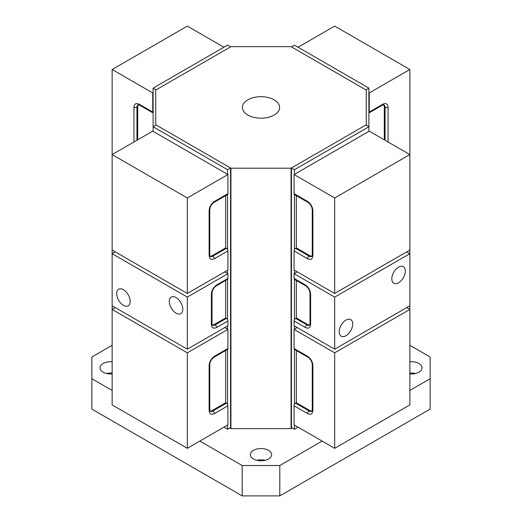 <?xml version="1.0" encoding="UTF-8"?>
<svg xmlns="http://www.w3.org/2000/svg" width="522" height="522" viewBox="0 0 522 522"><rect width="100%" height="100%" fill="white"/><g stroke="black" fill="none" stroke-linecap="round" stroke-linejoin="round"><path stroke-width="0.78" d="M253.483 459.008A10.629 6.14 180 0 1 250.371 454.669A10.629 6.14 180 0 1 256.928 448.992A10.629 6.14 180 0 1 268.517 450.323A10.629 6.14 180 0 1 271.629 454.669A10.629 6.14 180 0 1 265.072 460.339A10.629 6.14 180 0 1 253.483 459.008M256.817 460.306A10.629 6.14 180 0 1 265.183 460.306M112.145 373.935A10.629 6.14 180 0 1 103.121 372.199A10.629 6.14 180 0 1 100.009 367.86A10.629 6.14 180 0 1 112.145 361.779M106.455 373.498A10.629 6.14 180 0 1 112.145 373.067M409.855 361.779A10.629 6.14 180 0 1 418.879 363.514A10.629 6.14 180 0 1 421.991 367.86A10.629 6.14 180 0 1 409.855 373.935M409.855 373.067A10.629 6.14 180 0 1 415.545 373.498M112.145 345.29L91.846 357.009L91.846 409.091L242.208 495.9L279.792 495.9L430.154 409.091L430.154 357.009L409.855 345.29M279.792 495.9L279.792 465.52L322.133 441.077M409.855 390.43L430.154 378.711M242.208 495.9L242.208 465.52L279.792 465.52M91.846 378.711L112.145 390.43M199.867 441.077L242.208 465.52M247.846 115.023A18.603 10.74 180 0 1 242.397 107.428A18.603 10.74 180 0 1 253.881 97.503A18.603 10.74 180 0 1 274.154 99.832A18.603 10.74 180 0 1 279.603 107.428A18.603 10.74 180 0 1 268.119 117.352A18.603 10.74 180 0 1 247.846 115.023M291.074 46.66L230.926 46.66L155.752 90.065L155.752 124.791L230.926 168.195L291.074 168.195L366.248 124.791L366.248 90.065L291.074 46.66M229.797 427.975L230.926 428.621L291.074 428.621L292.203 427.975M366.248 125.221L366.248 124.791M291.074 428.621L291.074 168.195M230.926 428.621L230.926 168.195M155.752 125.221L155.752 124.791M368.884 88.114L294.454 45.14L291.446 46.876L365.876 89.849L368.884 88.114L368.884 126.742L294.454 169.715L291.446 167.98L291.446 427.538L294.454 429.273L298.075 427.185M298.075 47.234L334.674 26.1L409.855 69.504L409.855 154.577L334.674 197.982L334.674 293.468L409.855 250.064L409.855 309.422L334.674 352.826L334.674 448.32L409.855 404.915L409.855 309.422L406.71 307.602M388.055 141.991L388.055 107.264C387.716 103.793 385.967 102.782 382.789 104.23L369.256 112.041L369.256 92.942L409.855 69.504M369.256 92.942L368.884 92.727M369.256 112.041A2.127 1.227 60 0 1 368.884 112.974L382.352 105.203A2.127 1.227 -120 0 0 382.789 104.23M384.296 139.818L384.296 106.834A5.318 3.067 120 0 0 383.644 104.772M368.884 131.355L368.884 126.742L365.876 125.006L291.446 167.98M294.454 169.715L294.454 174.328M294.454 194.569L294.454 249.568M294.454 270.252L294.454 273.45M294.454 279.374L294.454 319.614M294.454 325.969L294.454 329.173M294.454 349.42L294.454 404.413M294.454 425.097L294.454 429.273M345.956 335.737A9.566 5.527 -60 0 1 341.166 336.207A9.566 5.527 -60 0 1 339.698 328.54A9.566 5.527 -60 0 1 345.956 320.11A9.566 5.527 -60 0 1 350.738 319.634A9.566 5.527 -60 0 1 352.206 327.307A9.566 5.527 -60 0 1 345.956 335.737M398.58 282.78A9.566 5.527 -60 0 1 393.79 283.257A9.566 5.527 -60 0 1 392.329 275.59A9.566 5.527 -60 0 1 398.58 267.16A9.566 5.527 -60 0 1 403.362 266.683A9.566 5.527 -60 0 1 404.831 274.35A9.566 5.527 -60 0 1 398.58 282.78M294.082 320.978L305.357 327.49A2.127 1.227 -60 0 1 306.858 324.886L295.582 318.374A2.127 1.227 120 0 0 294.082 320.978L294.082 325.754L334.674 349.192L409.855 305.788L409.855 253.699L406.71 251.885M295.582 318.374L296.333 317.944L307.608 324.449A5.318 3.067 -120 0 0 309.722 324.919M296.333 280.464L296.333 317.944M294.082 278.441A2.127 1.227 120 0 0 294.519 279.414L305.794 285.925A2.127 1.227 -60 0 1 305.357 284.953L294.082 278.441L294.082 273.665L334.674 297.103L334.674 349.192M297.227 271.851L294.082 273.665M409.855 253.699L334.674 297.103M409.855 250.064L409.855 154.577L369.256 131.139L294.082 174.544L334.674 197.982M334.674 293.468L294.082 270.031L294.082 250.932L307.608 258.749C310.786 260.191 312.541 259.18 312.874 255.708L312.874 210.568C312.541 206.712 310.786 203.671 307.608 201.453L294.082 193.642L294.082 174.544M294.082 193.642A2.127 1.227 120 0 0 294.519 194.615L308.052 202.425A2.127 1.227 -60 0 1 307.608 201.453M308.052 202.425C310.557 204.213 311.954 206.64 312.254 209.7L312.254 254.84L311.771 256.406A5.318 3.067 60 0 1 309.115 256.145L295.582 248.328A2.127 1.227 120 0 0 294.082 250.932M295.582 248.328L296.333 247.898L309.866 255.708A5.318 3.067 -120 0 0 311.98 256.178M296.333 195.665L296.333 247.898M334.674 448.32L294.082 424.875L294.082 405.783L307.608 413.594C310.786 415.036 312.541 414.024 312.874 410.553L312.874 365.413C312.541 361.557 310.786 358.516 307.608 356.298L294.082 348.487L294.082 329.389L334.674 352.826M294.082 329.389L297.227 327.568M294.082 348.487A2.127 1.227 120 0 0 294.519 349.459L308.052 357.27A2.127 1.227 -60 0 1 307.608 356.298M308.052 357.27C310.557 359.058 311.954 361.485 312.254 364.545L312.254 409.685L311.771 411.251A5.318 3.067 60 0 1 309.115 410.99L295.582 403.173A2.127 1.227 120 0 0 294.082 405.783M295.582 403.173L296.333 402.743L309.866 410.553A5.318 3.067 -120 0 0 311.98 411.023M296.333 350.51L296.333 402.743M223.925 427.185L227.546 429.273L230.554 427.538L230.554 167.98L156.124 125.006L153.116 126.742L153.116 131.355M230.554 167.98L227.546 169.715L153.116 126.742L153.116 88.114L227.546 45.14L230.554 46.876L156.124 89.849L153.116 88.114M227.546 429.273L227.546 425.097M227.546 404.413L227.546 349.42M227.546 329.173L227.546 325.969M227.546 319.614L227.546 279.374M227.546 273.45L227.546 270.252M227.546 249.568L227.546 194.569M227.546 174.328L227.546 169.715M123.42 305.35A9.566 5.527 60 0 1 117.169 296.92A9.566 5.527 60 0 1 118.638 289.253A9.566 5.527 60 0 1 123.42 289.73A9.566 5.527 60 0 1 129.671 298.16A9.566 5.527 60 0 1 128.21 305.827A9.566 5.527 60 0 1 123.42 305.35M176.044 313.167A9.566 5.527 60 0 1 169.794 304.731A9.566 5.527 60 0 1 171.262 297.064A9.566 5.527 60 0 1 176.044 297.54A9.566 5.527 60 0 1 182.302 305.97A9.566 5.527 60 0 1 180.834 313.637A9.566 5.527 60 0 1 176.044 313.167M227.918 320.978A2.127 1.227 -120 0 0 226.417 318.374L215.142 324.886A2.127 1.227 60 0 1 216.643 327.49L227.918 320.978L227.918 325.754L187.326 349.192L187.326 297.103L227.918 273.665L224.773 271.851M227.918 278.441L216.643 284.953A2.127 1.227 60 0 1 216.206 285.925L227.481 279.414A2.127 1.227 -120 0 0 227.918 278.441L227.918 273.665M212.278 324.919A5.318 3.067 120 0 0 214.392 324.449L225.667 317.944L225.667 280.464M225.667 317.944L226.417 318.374M115.29 251.885L112.145 253.699L112.145 305.788L187.326 349.192M187.326 297.103L112.145 253.699M187.326 197.982L112.145 154.577L112.145 250.064L187.326 293.468L187.326 197.982L227.918 174.544L227.918 193.642L214.392 201.453C211.214 203.671 209.459 206.712 209.126 210.568L209.126 255.708C209.459 259.18 211.214 260.191 214.392 258.749L227.918 250.932L227.918 270.031L187.326 293.468M227.918 174.544L152.744 131.139L112.145 154.577L112.145 69.504L187.326 26.1L223.925 47.234M214.392 201.453A2.127 1.227 -120 0 1 213.948 202.425L227.481 194.615A2.127 1.227 -120 0 0 227.918 193.642M210.02 256.178A5.318 3.067 120 0 0 212.134 255.708L225.667 247.898L225.667 195.665M225.667 247.898L226.417 248.328L212.885 256.145A2.127 1.227 60 0 1 214.392 258.749M227.918 250.932A2.127 1.227 -120 0 0 226.417 248.328M187.326 352.826L112.145 309.422L112.145 404.915L187.326 448.32L187.326 352.826L227.918 329.389L227.918 348.487L214.392 356.298C211.214 358.516 209.459 361.557 209.126 365.413L209.126 410.553C209.459 414.024 211.214 415.036 214.392 413.594L227.918 405.783L227.918 424.875L187.326 448.32M115.29 307.602L112.145 309.422L112.145 250.064M224.773 327.568L227.918 329.389M214.392 356.298A2.127 1.227 -120 0 1 213.948 357.27L227.481 349.459A2.127 1.227 -120 0 0 227.918 348.487M210.02 411.023A5.318 3.067 120 0 0 212.134 410.553L225.667 402.743L225.667 350.51M225.667 402.743L226.417 403.173L212.885 410.99A2.127 1.227 60 0 1 214.392 413.594M227.918 405.783A2.127 1.227 -120 0 0 226.417 403.173M153.116 92.727L152.744 92.942L112.145 69.504M152.744 92.942L152.744 112.041L139.211 104.23C136.033 102.782 134.285 103.793 133.945 107.264L133.945 141.991M139.211 104.23A2.127 1.227 -60 0 0 139.648 105.203L153.116 112.974A2.127 1.227 -60 0 1 152.744 112.041M138.356 104.772A5.318 3.067 -120 0 0 137.704 106.834L137.704 139.818M382.352 105.203L383.944 104.831A5.318 3.067 -60 0 1 385.047 107.264A2.127 1.227 -0 0 0 388.055 107.264M384.296 106.834L385.047 107.264L385.047 140.255M305.357 327.49C308.528 328.938 310.283 327.92 310.616 324.449L310.616 294.069C310.283 290.212 308.528 287.172 305.357 284.953M310.616 324.449A2.127 1.227 180 0 1 309.996 323.581L309.52 325.147A5.318 3.067 60 0 1 306.858 324.886L307.608 324.449M305.794 285.925C308.3 287.713 309.703 290.134 309.996 293.201A2.127 1.227 0 0 0 310.616 294.069M312.254 209.7A2.127 1.227 0 0 0 312.874 210.568M312.254 254.84A2.127 1.227 0 0 0 312.874 255.708M309.866 255.708L309.115 256.145A2.127 1.227 120 0 0 307.608 258.749M312.254 364.545A2.127 1.227 -0 0 0 312.874 365.413M312.254 409.685A2.127 1.227 -0 0 0 312.874 410.553M309.866 410.553L309.115 410.99A2.127 1.227 120 0 0 307.608 413.594M216.643 284.953C213.472 287.172 211.717 290.212 211.384 294.069L211.384 324.449C211.717 327.92 213.472 328.938 216.643 327.49M211.384 324.449A2.127 1.227 180 0 0 212.004 323.581L212.48 325.147A5.318 3.067 -60 0 0 215.142 324.886L214.392 324.449M212.004 323.581L212.004 293.201A2.127 1.227 180 0 1 211.384 294.069M209.126 253.973L209.126 210.568A2.127 1.227 0 0 0 209.746 209.7C210.046 206.64 211.443 204.213 213.948 202.425M212.134 255.708L212.885 256.145A5.318 3.067 -60 0 1 210.229 256.406L209.746 254.84A2.127 1.227 180 0 1 209.126 255.708M209.126 365.413A2.127 1.227 0 0 0 209.746 364.545C210.046 361.485 211.443 359.058 213.948 357.27M212.134 410.553L212.885 410.99A5.318 3.067 -60 0 1 210.229 411.251L209.746 409.685A2.127 1.227 180 0 1 209.126 410.553M133.945 107.264A2.127 1.227 -0 0 0 136.953 107.264A5.318 3.067 60 0 1 138.056 104.831L139.648 105.203M136.953 140.255L136.953 107.264L137.704 106.834M309.996 293.201L309.996 323.581M212.004 293.201C212.297 290.134 213.7 287.713 216.206 285.925M209.746 254.84L209.746 209.7M209.746 409.685L209.746 364.545"/></g></svg>

